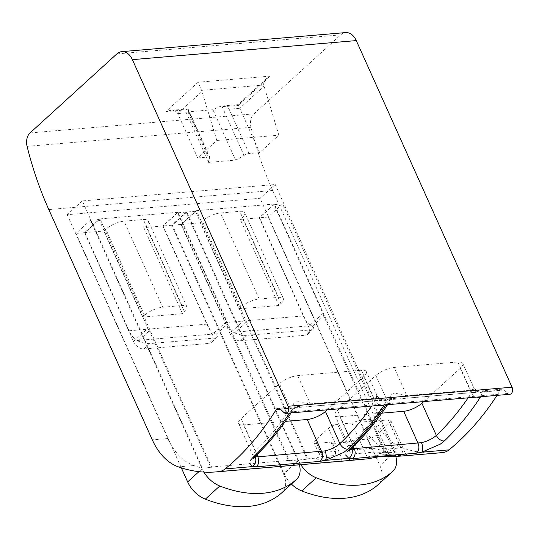 <?xml version="1.0" encoding="UTF-8"?>
<svg xmlns="http://www.w3.org/2000/svg" width="539" height="539" viewBox="0 0 539 539"><rect width="100%" height="100%" fill="white"/><g stroke="black" fill="none" stroke-linecap="round" stroke-linejoin="round"><path stroke-width="0.4" stroke-dasharray="2.69 2.02" d="M259.677 152.631L249.072 153.534A4.696 1.59 155.8 0 0 244.019 155.441A24.659 8.354 155.8 0 1 235.583 160.103L208.62 162.401A24.659 8.354 155.8 0 1 209.752 158.358L187.552 108.959L188.455 109.606L188.354 112.671L177.749 113.574L202.004 91.495L216.826 140.47L197.672 157.914L177.749 113.574C176.529 111.243 174.09 110.178 170.418 110.38L165.918 111.56L186.184 109.835A24.659 8.354 155.8 0 0 185.982 112.018L212.939 109.727A24.659 8.354 155.8 0 0 217.992 107.126L221.819 106.042C224.413 106.264 226.852 107.315 229.142 109.201L239.747 108.299L237.995 104.627L238.258 105.401L270.457 76.087L266.67 78.532C264.427 80.648 263.45 82.824 263.733 85.054L278.831 135.195L259.677 152.631L239.747 108.299L264.002 86.22M197.672 157.914L208.276 157.011L188.354 112.671M186.184 109.835L187.235 108.952L170.418 110.38M181.373 224.426L196.486 210.668L308.153 459.134A187.855 127.157 85.1 0 1 307.102 458.864L245.865 322.605L234.58 332.873L233.589 332.293A23.48 15.894 -94.9 0 1 225.477 322.565L181.373 224.426L200.319 222.809L202.287 221.017A14.088 4.77 -24.2 0 1 220.505 212.959L239.794 211.315A14.088 4.77 -24.2 0 1 244.76 212.716A14.088 4.77 -24.2 0 1 242.247 217.615L240.273 219.407L259.219 217.796L303.322 315.942L225.477 322.565M303.322 315.942A23.48 15.894 85.1 0 0 311.434 325.664L312.431 326.25L323.717 315.975L384.954 452.234A187.855 127.157 -94.9 0 0 385.998 452.504L274.331 204.038L259.219 217.796M206.875 324.148A23.48 15.894 85.1 0 0 214.987 333.877L215.984 334.456L227.269 324.188L288.506 460.447A187.855 127.157 -94.9 0 0 289.551 460.717L177.883 212.251L162.771 226.009L206.875 324.148L129.03 330.778A23.48 15.894 -94.9 0 0 137.135 340.5L138.132 341.086L149.418 330.811A9.392 6.138 -132.3 0 1 147.942 328.325L133.483 341.49L84.576 232.666L99.035 219.501L147.942 328.325M142.539 317.073L182.499 313.671L184.466 311.879A14.088 4.77 155.8 0 0 186.986 306.981A14.088 4.77 155.8 0 0 182.02 305.579L162.731 307.217A14.088 4.77 155.8 0 0 144.513 315.281L142.539 317.073L103.865 231.022L84.919 232.632L100.038 218.874L211.706 467.34A187.855 127.157 85.1 0 1 210.655 467.07L149.418 330.811M84.919 232.632L129.03 330.778M82.312 200.926L67.2 214.684L260.094 198.264L275.213 184.506L82.312 200.926L202.401 468.135L211.706 467.34M67.2 214.684L167.797 438.53A58.704 39.738 -94.9 0 0 193.831 465.541A187.855 127.157 -94.9 0 0 202.401 468.135M440.026 452.841A187.855 127.157 85.1 0 1 402.222 447.794A58.704 39.738 85.1 0 1 376.195 420.791L272.7 190.496A281.789 190.732 85.1 0 1 250.985 127.292A11.743 7.95 85.1 0 1 253.93 113.87L340.736 34.86A16.439 11.124 85.1 0 1 345.681 32.583M385.998 452.504L395.303 451.716A187.855 127.157 85.1 0 1 386.726 449.115A58.704 39.738 85.1 0 1 360.699 422.111L260.094 198.264M238.986 308.86L278.946 305.458L280.92 303.666A14.088 4.77 155.8 0 0 283.433 298.768A14.088 4.77 155.8 0 0 278.468 297.366L259.178 299.01A14.088 4.77 155.8 0 0 240.96 307.068L238.986 308.86L200.319 222.809M278.946 305.458L240.273 219.407M162.771 226.009L143.825 227.62L182.499 313.671M203.85 472.07A23.48 15.348 -132.3 0 1 202.112 468.755L90.424 220.235L99.035 219.501M227.269 324.188A9.392 6.138 -132.3 0 0 226.481 321.642L177.574 212.817L186.184 212.083L297.872 460.602A23.48 15.348 -132.3 0 1 299.381 464.813M288.506 460.447L210.655 467.07M177.574 212.817L163.115 225.976L212.022 334.8A9.392 6.138 -132.3 0 1 211.456 342.332A9.392 6.138 -132.3 0 1 208.755 343.451L143.994 348.962A9.392 6.138 -132.3 0 1 133.483 341.49M186.184 212.083L171.725 225.248L283.413 473.768A23.48 15.348 -132.3 0 1 282.032 492.565M90.424 220.235L75.965 233.4L181.34 467.872M84.576 232.666L75.965 233.4M171.725 225.248L163.115 225.976M300.816 464.692A23.48 15.348 -132.3 0 1 298.566 460.549L186.871 212.029L195.482 211.295L244.389 320.112L229.931 333.277L181.03 224.453L195.482 211.295M323.717 315.975A9.392 6.138 -132.3 0 0 322.928 313.428L274.021 204.604L282.631 203.877L394.319 452.396A23.48 15.348 -132.3 0 1 395.788 456.452M384.954 452.234L375.973 452.996L371 452.416L356.737 453.629L351.091 449.243L347.871 442.074A24.066 8.152 155.8 0 0 352.944 440.289L357.094 449.526L371.465 448.307C376.148 448.677 380.271 449.748 383.822 451.507A3.052 2.21 100.3 0 0 385.513 454.323A3.052 2.21 100.3 0 0 385.944 454.343L375.973 452.996L385.513 454.323L403.886 455.765M352.944 440.289L367.308 439.063A7.047 2.385 155.8 0 0 376.424 435.034L389.562 423.068A7.047 2.385 155.8 0 0 390.822 420.622A7.047 2.385 155.8 0 0 388.343 419.921L373.972 421.148A24.066 8.152 155.8 0 0 351.9 423.021L337.535 424.247A7.047 2.385 155.8 0 0 328.426 428.276L315.281 440.242A7.047 2.385 155.8 0 0 314.021 442.687A7.047 2.385 155.8 0 0 316.501 443.388L330.872 442.169A24.066 8.152 155.8 0 0 332.657 443.368L347.871 442.074M332.657 443.368L335.878 450.543L335.359 454.168L334.449 455.529L320.193 456.742L316.083 458.096L307.102 458.864M245.865 322.605A9.392 6.138 -132.3 0 1 244.389 320.112M274.021 204.604L259.562 217.769L308.47 326.587A9.392 6.138 -132.3 0 1 307.904 334.119A9.392 6.138 -132.3 0 1 305.202 335.238L240.448 340.749A9.392 6.138 -132.3 0 1 229.931 333.277M282.631 203.877L268.173 217.035L379.867 465.555A23.48 15.348 -132.3 0 1 378.479 484.359M186.871 212.029L172.413 225.187L284.107 473.707A23.48 15.348 -132.3 0 0 291.397 484.042M181.03 224.453L172.413 225.187M268.173 217.035L259.562 217.769M103.865 231.022L105.839 229.23A14.088 4.77 -24.2 0 1 124.058 221.172L143.347 219.528A14.088 4.77 -24.2 0 1 148.313 220.929A14.088 4.77 -24.2 0 1 145.799 225.828L143.825 227.62M316.083 458.096C316.157 458.797 317.572 459.41 320.328 459.929A187.855 127.157 -94.9 0 0 339.772 461.296L349.872 460.468M289.551 460.717L308.153 459.134M351.091 449.243L357.236 450.025L357.094 449.526M330.872 442.169L335.251 451.898L335.878 450.543M351.9 423.021L367.261 457.227L349.306 458.649L341.807 458.062A184.803 125.088 85.1 0 1 322.686 456.715L319.142 454.067L320.658 452.632A3.052 2.068 85.1 0 1 320.193 456.742M315.281 440.242L322.686 456.715A3.052 2.21 -79.7 0 1 320.328 459.929M335.251 451.898L335.541 453.346L334.449 455.529M357.236 450.025L356.737 453.629M234.58 332.873C239.033 334.699 242.954 335.534 246.35 335.379L311.104 329.861L305.202 335.238M312.431 326.25C313.786 327.463 314.102 328.419 313.388 329.134L311.104 329.861M138.132 341.086C142.586 342.912 146.507 343.747 149.896 343.586L214.657 338.074L208.755 343.451M215.984 334.456C217.338 335.669 217.655 336.632 216.941 337.34L214.657 338.074M385.937 404.823L390.041 399.891A7.047 1.913 44.2 0 0 391.449 399.891A7.047 1.913 44.2 0 0 389.785 395.862L386.975 400.181L375.878 375.488L337.502 410.422A14.088 4.77 155.8 0 0 334.982 415.32A14.088 4.77 155.8 0 0 339.947 416.721L381.794 413.157M371.688 406.035A319.357 216.166 -94.9 0 0 374.922 401.205L376.33 397.007A7.047 5.269 13.6 0 0 386.214 400.221L384.172 404.978M289.49 413.036L293.587 408.104L295.197 407.221L299.953 406.211M509.82 394.279A4.696 3.18 85.1 0 1 507.805 393.47L504.12 389.933A4.696 3.18 85.1 0 0 502.099 389.124A4.696 3.18 85.1 0 0 500.691 389.778A4.696 3.18 85.1 0 0 500.071 390.526A326.405 220.936 85.1 0 1 497.005 395.37M468.135 397.829A319.357 216.166 -94.9 0 0 471.369 392.998L472.777 388.794A7.047 5.269 13.6 0 0 482.661 392.008L480.62 396.765M327.227 409.822L363.825 376.512A14.088 4.77 155.8 0 0 366.345 371.614A14.088 4.77 155.8 0 0 361.379 370.212L297.649 375.636A14.088 4.77 155.8 0 0 279.431 383.694L241.054 418.635A14.088 4.77 155.8 0 0 238.534 423.526A14.088 4.77 155.8 0 0 243.5 424.934L285.347 421.37M376.828 395.08L376.33 397.007C376.653 392.176 378.304 397.728 374.053 398.422L310.329 403.846C306.017 403.886 297.407 398.921 293.337 404.075L290.528 408.394A319.357 216.166 85.1 0 1 255.52 450.833L253.034 455.623M253.458 457.213L253.047 455.664L255.149 456.836M423.674 401.616L460.272 368.299A14.088 4.77 155.8 0 0 462.792 363.407A14.088 4.77 155.8 0 0 457.827 361.999L394.103 367.43A14.088 4.77 155.8 0 0 375.878 375.488M387.548 404.688A7.047 3.921 33.2 0 0 387.709 404.472A7.047 3.921 33.2 0 0 386.975 400.181A319.357 216.166 85.1 0 1 351.967 442.62L349.481 447.41M349.905 449L349.494 447.458L351.596 448.623M457.827 361.999L470.5 390.209C474.751 389.522 473.101 383.963 472.777 388.794L473.276 386.867M396.461 397.998L408.434 397.984L472.164 392.56A7.047 4.77 -94.9 0 1 470.5 390.209L406.777 395.633C402.465 395.68 393.861 390.714 389.785 395.862M460.272 368.299L471.369 392.998A7.047 3.921 33.2 0 0 476.874 397.081M361.379 370.212L374.053 398.422A7.047 4.77 -94.9 0 0 375.71 400.767L383.862 399.069L385.789 399.507L386.214 400.221L390.041 399.891L391.644 399.008L396.401 397.998M480.33 390.856L482.237 391.301L482.661 392.008L500.071 390.526M472.164 392.56L480.31 390.863M291.1 412.901A7.047 3.921 33.2 0 0 291.262 412.685A7.047 3.921 33.2 0 0 290.528 408.394L279.431 383.694M363.825 376.512L374.922 401.205A7.047 3.921 33.2 0 0 380.426 405.294M280.455 409.222L293.587 408.104A7.047 1.913 44.2 0 0 294.995 408.097A7.047 1.913 44.2 0 0 293.337 404.075M300.014 406.211L311.987 406.197A7.047 4.77 85.1 0 1 310.329 403.846L297.649 375.636M404.89 455.677A3.052 2.244 -92.4 0 1 402.95 452.854C405.038 453.245 405.914 453.582 405.591 453.858L389.239 455.111C386.712 454.161 379.355 454.788 367.167 456.991M390.822 420.622L405.591 453.858A3.052 2.978 88.6 0 0 408.299 455.489M373.972 421.148L389.239 455.111M328.426 428.276L341.807 458.062A3.052 2.244 -92.4 0 1 339.772 461.296M349.858 460.468A3.052 0.411 84.4 0 1 349.306 458.649M368.696 458.743L367.261 457.227M391.031 456.668L389.36 455.347M275.213 184.506L395.303 451.716M274.331 204.038L196.486 210.668M177.883 212.251L100.038 218.874M202.004 91.495L201.573 90.343L263.733 85.054M216.826 140.47L278.831 135.195M209.752 158.358A4.696 1.59 155.8 0 0 209.934 157.476A4.696 1.59 155.8 0 0 208.276 157.011M266.67 78.532L237.995 104.633L221.185 106.062L221.819 106.042L244.019 155.441M270.457 76.087L198.123 82.245L201.573 90.343M235.583 160.103L212.939 109.727M208.62 162.401L185.982 112.018M167.797 438.53L152.301 439.851M272.7 190.496L48.8 209.556M376.195 420.791L360.699 422.111M226.481 321.642L212.022 334.8M297.872 460.602L283.413 473.768M202.112 468.755L198.931 471.652M322.928 313.428L308.47 326.587M394.319 452.396L379.867 465.555M298.566 460.549L284.107 473.707M184.466 311.879L145.799 225.828M182.02 305.579L143.347 219.528M162.731 307.217L124.058 221.172M144.513 315.281L105.839 229.23M280.92 303.666L242.247 217.615M278.468 297.366L239.794 211.315M259.178 299.01L220.505 212.959M240.96 307.068L202.287 221.017M402.222 447.794L386.726 449.115M405.389 455.711A187.855 127.157 85.1 0 1 385.944 454.343M193.831 465.541L178.328 466.855M316.501 443.388L320.658 452.632L335.022 451.406M367.308 439.063L371.465 448.307A3.052 2.068 85.1 0 1 371 452.416M311.434 325.664L233.589 332.293M214.987 333.877L137.135 340.5M217.992 107.126L238.258 105.401M198.123 82.245L165.918 111.56M340.736 34.86L116.835 53.92M253.93 113.87L30.036 132.931M504.12 389.933L280.219 408.993M507.805 393.47L283.905 412.53M250.985 127.292L27.085 146.359M255.21 456.378A7.047 4.561 46.5 0 0 255.52 450.833L241.054 418.635M256.901 454.748L243.5 424.934M351.657 448.165A7.047 4.561 46.5 0 0 351.967 442.62L337.502 410.422M353.348 446.541L339.947 416.721M408.434 397.984A7.047 4.77 85.1 0 1 406.777 395.633L394.103 367.43M311.987 406.197L375.71 400.767M376.424 435.034L383.822 451.507A184.803 125.088 -94.9 0 0 402.95 452.854L389.562 423.068M388.343 419.921L403.711 454.121A3.052 2.068 85.1 0 0 405.463 455.61M337.535 424.247L352.904 458.446A3.052 2.068 85.1 0 0 354.669 459.935M149.896 343.586L143.994 348.962M246.35 335.379L240.448 340.749M249.072 153.534L229.142 109.201M186.986 306.981L148.313 220.929M283.433 298.768L244.76 212.716M318.104 457.389C318.805 457.496 319.149 456.385 319.135 454.067L314.021 442.687M335.575 453.346L335.366 454.175M252.973 455.65L238.534 423.526M376.876 395.053L366.345 371.614M349.42 447.437L334.982 415.32M473.323 386.847L462.792 363.407M387.568 404.688L391.449 399.891C391.361 399.379 393.039 398.786 396.461 398.112L396.461 398.112M480.303 390.977C476.099 390.371 473.774 389.003 473.336 386.867M291.121 412.901L294.995 408.097C294.914 407.585 296.585 406.992 300.014 406.325L300.014 406.325M383.856 399.183C379.651 398.577 377.327 397.209 376.889 395.08M408.36 455.489C408.306 455.987 407.41 455.394 405.685 453.697M216.941 337.34L211.456 342.332M313.388 329.134L307.904 334.119M209.934 157.476L188.421 109.619M502.099 389.124L480.337 390.977M396.414 398.126L383.889 399.19M299.967 406.332L278.205 408.185"/><path stroke-width="0.81" d="M152.301 439.851L48.8 209.556A281.789 190.732 85.1 0 1 27.085 146.359A11.743 7.95 85.1 0 1 30.036 132.931L116.835 53.92A16.439 11.124 85.1 0 1 121.78 51.643A16.439 11.124 85.1 0 1 132.378 59.647L288.149 406.271A4.696 3.18 85.1 0 1 287.334 412.692A4.696 3.18 85.1 0 1 285.919 413.339A4.696 3.18 85.1 0 1 283.905 412.53L280.219 408.993A4.696 3.18 85.1 0 0 278.205 408.185A4.696 3.18 85.1 0 0 276.79 408.838A4.696 3.18 85.1 0 0 276.177 409.586A326.405 220.936 85.1 0 1 233.448 461.748A326.405 220.936 85.1 0 1 225.134 468.917A23.48 15.894 85.1 0 1 219.029 471.605A187.855 127.157 85.1 0 1 216.126 471.901A187.855 127.157 85.1 0 1 178.328 466.855A58.704 39.738 85.1 0 1 152.301 439.851M299.381 464.813A23.48 15.348 -132.3 0 1 296.457 479.434A23.48 15.348 -132.3 0 1 296.423 479.467A117.414 76.733 -132.3 0 1 219.784 485.989A23.48 15.348 -132.3 0 1 203.85 472.07M282.032 492.565A23.48 15.348 -132.3 0 1 281.998 492.599A23.48 15.348 -132.3 0 1 281.964 492.626A117.414 76.733 -132.3 0 1 205.325 499.154A23.48 15.348 -132.3 0 1 187.653 481.92L181.34 467.872M395.788 456.452A23.48 15.348 -132.3 0 1 392.904 471.227A23.48 15.348 -132.3 0 1 392.877 471.254A117.414 76.733 -132.3 0 1 316.231 477.776A23.48 15.348 -132.3 0 1 300.816 464.692M378.479 484.359A23.48 15.348 -132.3 0 1 378.445 484.386A23.48 15.348 -132.3 0 1 378.418 484.413A117.414 76.733 -132.3 0 1 301.773 490.941A23.48 15.348 -132.3 0 1 291.397 484.042M497.005 395.37A326.405 220.936 85.1 0 1 457.341 442.687A326.405 220.936 85.1 0 1 449.034 449.856A23.48 15.894 85.1 0 1 442.93 452.544A187.855 127.157 85.1 0 1 440.026 452.841L405.389 455.711A3.052 2.244 -92.4 0 1 405.315 455.718A3.052 2.244 -92.4 0 1 404.89 455.677M344.515 460.966L368.696 458.743C381.881 455.853 389.744 455.185 392.284 456.735L391.031 456.668C391.368 456.122 382.69 455.428 368.595 458.77L354.871 459.935A3.052 2.068 85.1 0 1 354.669 459.935M346.9 452.08L349.595 449.041A326.405 220.936 -94.9 0 0 385.372 405.665L385.937 404.823M384.172 404.978L383.653 405.806A326.405 220.936 85.1 0 1 347.871 449.182L343.882 452.336L325.34 460.387L319.917 461.384L256.193 466.814L252.38 466.592A7.047 5.956 -81.3 0 0 255.149 456.836L257.837 456.836L256.901 454.748M250.453 460.293L253.141 457.247A326.405 220.936 -94.9 0 0 288.924 413.871L289.49 413.036M480.62 396.765L480.101 397.6A326.405 220.936 85.1 0 1 444.318 440.976L440.329 444.129L421.788 452.174L416.364 453.178L352.641 458.601L348.827 458.386A7.047 5.956 -81.3 0 0 351.596 448.623L354.285 448.63L353.348 446.541M121.78 51.643L345.681 32.583A16.439 11.124 85.1 0 1 356.272 40.587L512.05 387.204A4.696 3.18 85.1 0 1 511.235 393.632A4.696 3.18 85.1 0 1 509.82 394.279L285.919 413.339M392.284 456.735L408.535 455.475A3.052 2.978 88.6 0 1 408.299 455.489L408.34 455.489M285.347 421.37L307.223 419.504A14.088 4.77 155.8 0 0 325.441 411.446L327.227 409.822M256.193 466.814A7.047 4.77 -94.9 0 0 256.611 466.478A7.047 4.77 -94.9 0 0 257.837 456.836L325.024 450.887C330.939 449.499 335.905 447.087 339.914 443.644L325.441 411.446M381.794 413.157L403.671 411.297A14.088 4.77 155.8 0 0 421.896 403.239L423.674 401.616M352.641 458.601A7.047 4.77 -94.9 0 0 353.058 458.265A7.047 4.77 -94.9 0 0 354.285 448.63L421.471 442.674C427.387 441.286 432.352 438.874 436.361 435.431L421.896 403.239M421.471 442.674A7.047 3.146 77.1 0 1 421.788 452.174L449.034 449.856M325.024 450.887A7.047 3.146 77.1 0 1 325.34 460.387L348.827 458.386L345.573 454.956M385.372 405.665A7.047 3.921 33.2 0 0 387.548 404.688M476.874 397.081A7.047 3.921 33.2 0 0 480.101 397.6M225.134 468.917L252.38 466.592L249.126 463.163M288.924 413.871A7.047 3.921 33.2 0 0 291.1 412.901M380.426 405.294A7.047 3.921 33.2 0 0 383.653 405.806M219.029 471.605L349.878 460.468A3.052 0.411 84.4 0 1 349.872 460.468A3.052 0.411 84.4 0 1 349.858 460.468M198.931 471.652L187.653 481.92M442.93 452.544L408.535 455.475M280.455 409.222L276.177 409.586M356.272 40.587L132.378 59.647M512.05 387.204L288.149 406.271M347.871 449.182A7.047 4.561 46.5 0 1 339.914 443.644A319.357 216.166 -94.9 0 0 371.688 406.035M319.917 461.384A7.047 4.77 85.1 0 0 320.334 461.047A7.047 4.77 85.1 0 0 321.561 451.412L307.223 419.504M444.318 440.976A7.047 4.561 46.5 0 1 436.361 435.431A319.357 216.166 -94.9 0 0 468.135 397.829M416.364 453.178A7.047 4.77 85.1 0 0 416.788 452.841A7.047 4.77 85.1 0 0 418.015 443.206L403.671 411.297M349.595 449.041A7.047 4.561 46.5 0 0 351.657 448.165C364.869 435.593 376.889 421.026 387.709 404.472M253.141 457.247A7.047 4.561 46.5 0 0 255.21 456.378C268.422 443.799 280.442 429.239 291.262 412.685M355.086 459.902A3.052 2.068 85.1 0 1 354.871 459.935L349.872 460.468M405.894 455.576A3.052 2.068 85.1 0 1 405.678 455.61A3.052 2.068 85.1 0 1 405.463 455.61M296.423 479.467L281.964 492.626M219.784 485.989L205.325 499.154M392.877 471.254L378.418 484.413M316.231 477.776L301.773 490.941M344.374 460.986L216.126 471.901M349.905 449L349.75 450.409L351.657 448.165M253.458 457.213L253.303 458.622L255.21 456.378M408.299 455.489L391.994 456.776M403.886 455.765L408.218 455.543M296.457 479.434L281.998 492.599M392.904 471.227L378.445 484.386"/></g></svg>
